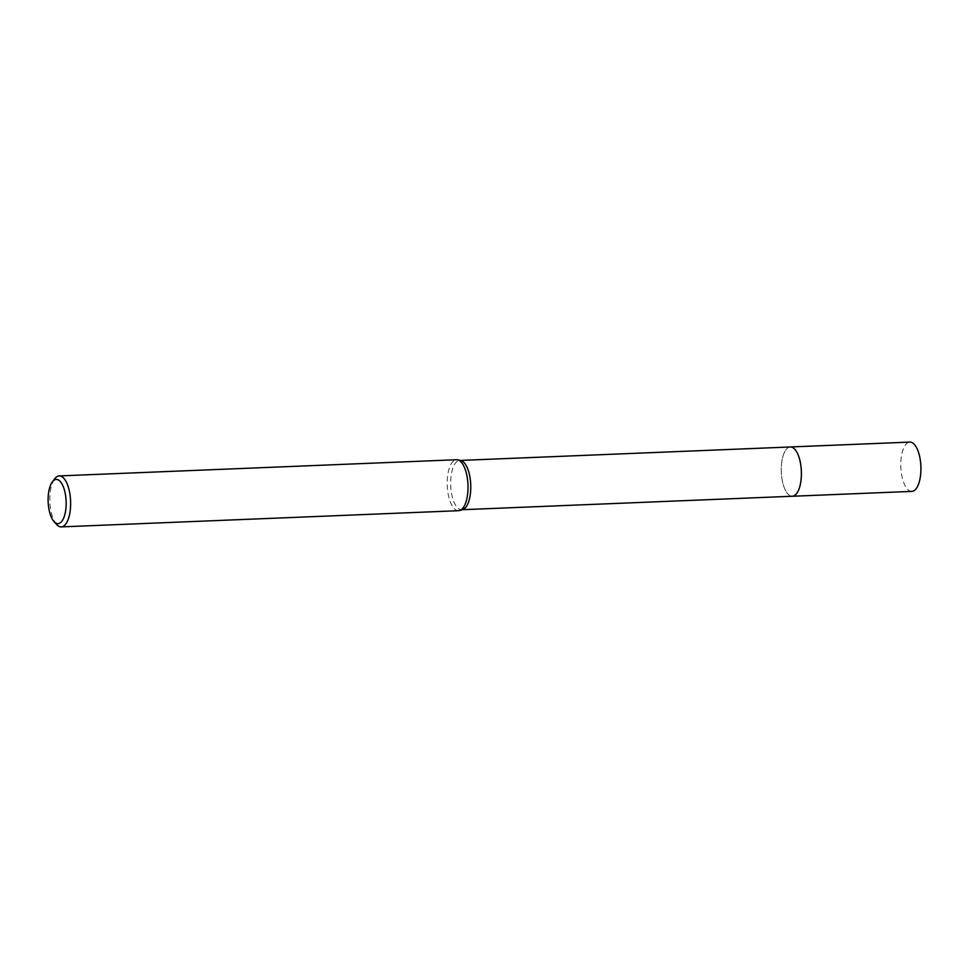 <?xml version="1.0" encoding="UTF-8"?>
<svg xmlns="http://www.w3.org/2000/svg" width="969" height="969" viewBox="0 0 969 969"><rect width="100%" height="100%" fill="white"/><g stroke="black" fill="none" stroke-linecap="round" stroke-linejoin="round"><path stroke-width="0.73" stroke-dasharray="4.84 3.63" d="M790.074 446.988A24.661 10.029 87.7 0 0 786.949 448.611A24.661 10.029 87.7 0 0 781.644 476.312A24.661 10.029 87.7 0 0 792.339 496.261A24.661 10.029 87.7 0 1 789.723 495.522A24.661 10.029 87.7 0 1 782.262 480.467A24.661 10.029 87.7 0 1 787.785 447.908A24.661 10.029 87.7 0 1 790.329 446.975M792.157 496.261A24.661 10.029 87.7 0 1 789.735 495.534A24.661 10.029 87.7 0 1 782.274 480.467A24.661 10.029 87.7 0 1 787.785 447.908A24.661 10.029 87.7 0 1 790.147 446.988M462.819 509.524A24.661 10.029 87.7 0 1 461.716 509.73A24.661 10.029 87.7 0 1 451.639 493.936A24.661 10.029 87.7 0 1 459.706 460.445A24.661 10.029 87.7 0 1 460.832 460.554M458.64 510.699A25.509 10.38 87.7 0 1 448.223 494.372A25.509 10.38 87.7 0 1 456.569 459.73M56.553 524.423A25.509 10.38 87.7 0 1 50.86 510.566A25.509 10.38 87.7 0 1 54.688 478.783M911.865 491.38A24.661 10.029 87.7 0 1 901.17 471.443A24.661 10.029 87.7 0 1 906.475 443.741A24.661 10.029 87.7 0 1 909.855 442.106"/><path stroke-width="1.45" d="M790.074 446.988A24.661 10.029 87.7 0 1 790.329 446.963A24.661 10.029 87.7 0 1 800.394 462.758A24.661 10.029 87.7 0 1 792.339 496.249L462.274 509.706M790.147 446.988A24.661 10.029 87.7 0 1 800.406 462.758A24.661 10.029 87.7 0 1 792.157 496.261M52.326 481.92L54.688 478.783A25.509 10.38 87.7 0 1 59.194 475.924L456.569 459.73A25.509 10.38 87.7 0 1 457.731 459.839L460.832 460.554A24.661 10.029 87.7 0 1 469.771 476.239A24.661 10.029 87.7 0 1 462.819 509.524L459.791 510.493A25.509 10.38 87.7 0 1 458.64 510.699L61.277 526.894A25.509 10.38 87.7 0 1 56.553 524.423L53.937 521.479A22.105 8.987 87.7 0 1 49.007 509.476A22.105 8.987 87.7 0 1 52.326 481.92A22.105 8.987 87.7 0 1 65.262 493.596A22.105 8.987 87.7 0 1 63.797 517.749A22.105 8.987 87.7 0 1 53.937 521.479M457.731 459.839A25.509 10.38 87.7 0 1 466.985 476.058A25.509 10.38 87.7 0 1 459.791 510.493M59.194 475.924A25.509 10.38 87.7 0 1 69.611 492.252A25.509 10.38 87.7 0 1 61.277 526.894M795.719 494.614A24.661 10.029 87.7 0 1 792.339 496.261L911.865 491.38A24.661 10.029 87.7 0 0 915.245 489.733A24.661 10.029 87.7 0 0 920.55 462.043A24.661 10.029 87.7 0 0 909.855 442.106L790.329 446.963A24.661 10.029 87.7 0 1 801.036 466.913A24.661 10.029 87.7 0 1 795.719 494.614M790.329 446.975L460.263 460.432"/></g></svg>
